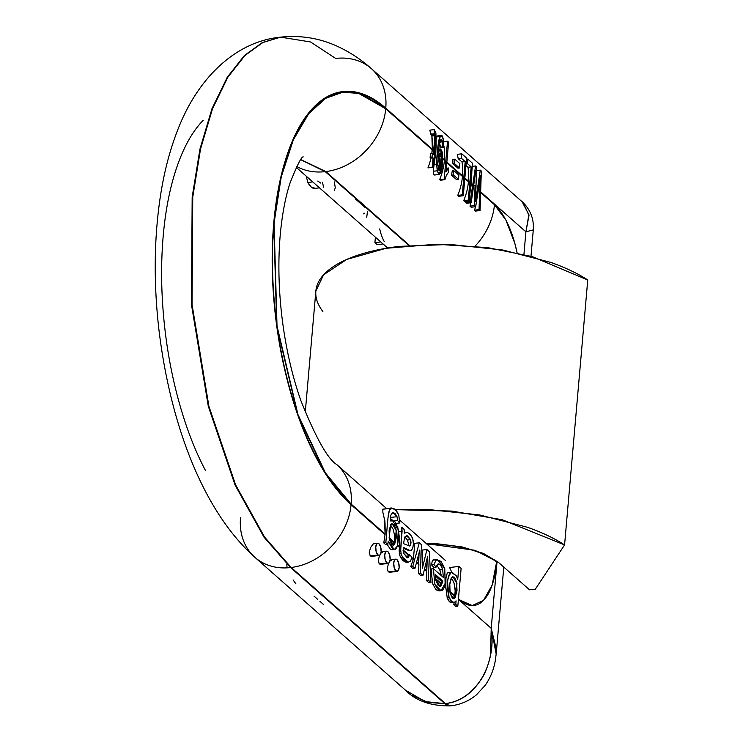 <?xml version="1.0" encoding="UTF-8"?>
<svg xmlns="http://www.w3.org/2000/svg" width="743" height="743" viewBox="0 0 743 743"><rect width="100%" height="100%" fill="white"/><g stroke="black" fill="none" stroke-linecap="round" stroke-linejoin="round"><path stroke-width="1.11" d="M322.861 311.493C317.41 304.361 315.097 297.302 315.933 290.299C316.769 283.306 320.697 276.814 327.719 270.842C334.74 264.861 344.418 259.762 356.742 255.555C369.067 251.338 383.267 248.283 399.344 246.37L450.174 244.438L502.835 250.01L550.702 262.372C565.312 267.536 577.664 273.405 587.75 279.99L564.578 544.925C554.492 538.341 542.139 532.471 527.521 527.307L479.662 514.945L427.002 509.373L395.276 509.652L451.939 511.082L502.249 519.756L564.578 544.925L587.75 279.99L532.257 256.614L487.937 247.67L436.336 244.215L386.026 248.292L346.684 259.446L323.576 274.826L315.859 291.024L305.243 412.356M498.284 562.237L529.555 589.821L498.284 562.237L483.359 553.396L462.072 546.922L437.655 543.811L426.38 543.653L474.879 550.275L498.284 562.237M535.369 589.134L529.555 589.821L535.369 589.134L564.578 544.925L535.369 589.134M451.354 705.757A29.237 12.622 -96.8 0 1 445.373 703.537L444.788 703.612A29.237 12.622 83.2 0 0 450.769 705.822M296.745 166.506A61.4 49.865 -48.6 0 0 325.22 171.633L408.817 245.394L325.805 171.568A61.4 49.865 -48.6 0 0 385.719 108.766L358.6 93.358L342.616 92.262L325.638 98.336L308.698 113.716L293.29 139.935L281.216 177.066L274.056 223.16L277.018 325.963L297.971 414.585L325.397 472.864L351.133 504.079A61.4 49.865 -48.6 0 0 336.858 464.663A61.4 49.865 131.4 0 1 351.133 504.079L385.125 534.068L385.069 534.672L385.125 534.068C385.208 524.196 384.958 519.153 384.382 518.958L382.849 512.317L384.382 518.958L385.125 534.068L351.133 504.079C338.622 493.036 327.022 477.405 316.332 457.168C305.652 436.94 296.698 413.656 289.464 387.307C282.238 360.968 277.288 333.579 274.622 305.132C271.947 276.693 271.762 249.369 274.056 223.16C276.35 196.941 280.947 173.843 287.857 153.857C294.767 133.861 303.45 118.508 313.927 107.781C324.394 97.054 335.845 91.77 348.291 91.946C360.726 92.113 373.2 97.723 385.719 108.766A61.4 49.865 131.4 0 1 325.805 171.568L300.887 159.615L325.805 171.568L409.421 245.348L325.805 171.568L300.813 159.726L325.22 171.633A61.4 49.865 131.4 0 1 299.513 167.909M450.583 705.85L444.788 703.612L450.583 705.85C430.986 706.175 415.941 700.946 405.427 690.154L425.117 701.578L444.788 703.612L290.587 567.55L291.163 567.476L264.554 537.059L235.624 484.9L208.894 406.226L192.047 304.565L192.753 197.062L200.526 149.055L212.563 108.608L227.795 77.291L244.967 55.474L262.892 42.509L280.622 37.15L310.537 41.97L335.697 58.446A61.4 49.865 131.4 0 1 371.491 68.755A61.4 49.865 131.4 0 1 385.766 108.172C373.218 97.092 360.708 91.473 348.226 91.296C335.752 91.129 324.264 96.423 313.76 107.178C303.255 117.942 294.544 133.341 287.615 153.392C280.687 173.444 276.071 196.616 273.768 222.909C271.474 249.193 271.659 276.6 274.334 305.132C277.018 333.663 281.978 361.135 289.231 387.549C296.476 413.972 305.457 437.33 316.174 457.623C326.892 477.916 338.529 493.603 351.077 504.673L385.069 534.672L383.778 542.901L385.812 542.659C387.484 526.592 387.865 505.714 391.663 508.128L382.691 509.28M280.334 37.187L262.316 42.583L244.382 55.539L227.209 77.365L211.987 108.682L199.941 149.12L192.168 197.136L191.462 304.639L208.309 406.3L235.039 484.965L263.979 537.133L290.587 567.55L445.373 703.537L291.163 567.476A61.4 49.865 -48.6 0 0 351.077 504.673L325.267 473.365L297.757 414.919L276.74 326.028L273.768 222.909L280.956 176.676L293.067 139.433L308.512 113.14L325.508 97.704L342.542 91.621L358.572 92.717L385.766 108.172A61.4 49.865 -48.6 0 0 371.491 68.755M412.077 695.262L428.098 702.46L444.788 703.612L290.587 567.55A61.4 49.865 131.4 0 1 254.793 557.241A61.4 49.865 131.4 0 1 240.518 517.825M286.863 564.132L287.002 567.856M254.793 557.241A61.4 49.865 -48.6 0 0 290.587 567.55L263.979 537.133L235.039 484.965L208.309 406.3L191.462 304.639L192.168 197.136L199.941 149.12L211.987 108.682L227.209 77.365L244.382 55.539L262.316 42.583L280.046 37.215L262.892 42.509L244.967 55.474L227.795 77.291L212.563 108.608L200.526 149.055L192.753 197.062L192.047 304.565L208.894 406.226L235.624 484.9L264.554 537.059L291.163 567.476A61.4 49.865 131.4 0 0 351.077 504.673L385.069 534.672L383.778 542.901L385.812 542.659L387.892 544.489L385.849 544.74L383.778 542.901L385.849 544.74L387.892 544.489L385.812 542.659L387.967 518.122L389.369 510.413L391.886 508.082L382.961 509.15M452.933 598.542L455.18 597.641L456.964 583.673L452.905 576.568L451.549 577.487C449.682 581.416 449.209 586.71 450.137 593.369L453.722 598.691L455.18 597.641L452.385 598.161L450.137 593.369L449.794 584.379L451.549 577.487L454.317 577.116L456.62 581.825L457.001 590.527L455.18 597.641L453.676 597.827L454.605 596.016L449.849 591.818L454.605 596.016L454.762 595.514L449.756 591.103L454.762 595.514L452.914 598.533M480.637 192.511L494.448 204.696L505.918 220.169L514.778 243.212L517.091 252.852A71.142 30.723 83.2 0 0 494.448 204.696A61.4 49.865 131.4 0 1 475.102 246.137A61.4 49.865 -48.6 0 0 494.448 204.696L480.637 192.511M496.798 561.002L492.135 585.14L483.535 600.335L472.204 605.564L459.861 600.01L458.468 598.784L459.861 600.01A71.142 30.723 83.2 0 0 496.686 562.284L496.798 561.002M451.168 705.785C460.753 704.559 469.214 700.881 476.542 694.742L485.114 685.436C490.25 678.08 493.612 670.01 495.191 661.233L496.175 654.026L491.216 628.318C496.853 664.929 474.879 700.983 445.373 703.537C459.388 702.061 471.461 693.813 481.575 678.796C485.318 673.112 488.309 665.208 490.529 655.103L491.216 628.318L458.422 599.387L491.216 628.318L497.086 561.225L491.216 628.318L496.324 649.168L496.101 654.815M523.926 254.45L525.905 231.816L480.656 191.889L525.905 231.816L523.926 254.45M322.471 182.184L323.567 187.19M377.165 244.642L374.909 242.655L380.806 241.949L374.909 242.655L375.391 237.175L374.909 242.655L377.165 244.642L383.054 243.936L377.165 244.642M312.757 181.914L307.862 182.49C310.221 187.013 312.645 188.908 315.125 188.202L311.466 187.329L307.862 182.49L306.19 176.119L307.862 182.49L312.757 181.914M365.138 207.538L355.238 198.808M334.369 181.933L335.26 187.682L334.313 190.71M384.242 241.54A61.4 49.865 131.4 0 1 379.719 228.928M363.643 213.835L364.46 213.204M317.763 181.051L320.8 183.103M367.441 211.597L366.736 217.272M426.027 563.036L426.816 571.497L426.612 580.701L428.646 580.459L430.968 582.503L428.934 582.753L430.968 582.503L429.296 551.603L426.946 549.532L429.296 551.603L430.968 582.503L428.646 580.459L427.643 556.256L422.953 575.426L420.64 573.392L419.832 549.987L414.956 568.376L412.764 566.445L419.303 542.789L421.643 544.851L422.423 568.172L426.946 549.532L422.423 550.071L422.284 562.237M394.644 539.715L394.682 536.121L394.236 542.111L393.14 544.47L394.654 544.285L396.27 530.437L392.053 523.611L390.799 524.409L393.567 524.205L395.945 528.784L396.4 537.152L394.654 544.285L391.802 544.47L389.443 539.464L389.118 530.781L390.799 524.409L389.128 537.681L393.353 545.139L394.654 544.285L392.564 545M390.512 524.827L393.326 529.592L390.307 524.697M406.988 532.22C412.634 535.304 414.52 540.765 412.634 548.603L413.47 543.876L412.69 538.601L410.331 534.291L406.988 532.22L404.313 533.186L406.988 532.22L404.331 532.48M454.177 602.517A61.4 49.865 131.4 0 1 453.741 604.635A61.4 49.865 -48.6 0 0 454.177 602.517L456.081 600.846L454.168 602.517C452.32 602.619 450.611 600.836 449.023 597.158L447.147 597.381C448.345 601.031 450.026 602.824 452.19 602.759L449.301 601.44L447.147 597.381L449.023 597.158C446.227 585.298 447.035 577.042 451.447 572.407L447.295 572.899L451.447 572.407C449.404 573.15 448.103 576.345 447.527 582.001L449.023 597.158L451.484 601.245L454.168 602.517L451.995 602.787M405.901 549.448L407.433 549.263L403.282 547.322L403.449 553.071L403.282 547.322L407.433 549.263L405.901 549.448L403.217 547.953M457.818 606.195L455.784 606.437L453.741 604.635L455.775 604.393L457.818 606.195L461.124 568.414L457.818 606.195L455.775 604.393L456.081 600.846L455.775 604.393L453.741 604.635L455.784 606.437L457.818 606.195M399.446 546.709L397.681 545.148L399.446 546.709L399.65 540.57L398.573 531.551L402.093 531.134L401.814 527.354L404.155 529.425L404.313 533.186L404.155 529.425L401.814 527.354L400.718 549.969L401.146 553.739L399.381 553.944L401.146 553.739L400.718 549.969L399.205 550.145L399.4 547.312L397.524 545.65L399.4 547.312L399.446 546.709L399.205 550.145L400.718 549.969L402.093 531.134L398.573 531.551L399.623 539.529M426.788 570.828L424.578 568.878L426.816 571.497L424.448 569.407L426.816 571.497L426.612 580.701L428.934 582.753L426.612 580.701L428.646 580.459L427.643 556.256L422.953 575.426L420.64 573.392L419.832 549.987L414.956 568.376L412.764 566.445L419.303 542.789L414.77 543.328L413.405 559.024L410.73 566.686L412.764 566.445L410.73 566.686L413.266 559.544L411.733 558.188L413.266 559.544L413.405 559.024L414.77 543.328L419.303 542.789L421.643 544.851L422.423 568.172L426.946 549.532L422.423 550.071L422.145 563.092M433.141 559.953L437.367 559.442L444.76 568.553L445.122 583.812C444.286 588.512 442.782 590.806 440.608 590.694L437.386 588.762L434.739 584.063L433.42 568.674L443.311 577.404L442.679 569.426L440.525 564.986L437.887 564.058L436.122 567.104L433.856 564.466L436.457 559.748L441.045 561.346L444.76 568.553L445.206 583.32L441.017 590.685L434.887 584.462L433.42 568.674L431.637 568.887L431.702 575.816L430.55 574.794L431.702 575.816L431.637 568.887L433.42 568.674L443.311 577.404L442.679 569.426C441.379 565.274 439.782 563.491 437.887 564.058L436.122 567.104L433.838 567.373L436.122 567.104L433.856 564.466L431.46 564.745L433.838 567.373L431.46 564.745L433.856 564.466L436.457 559.748L432.482 560.222L431.46 564.745L432.482 560.222L433.16 559.943M445.884 587.676L447.147 597.381L445.884 587.676L444.509 586.468L445.884 587.676L445.93 578.138L445.884 587.676M441.017 583.385L440.868 583.896L441.017 583.385L435.528 578.546L441.017 583.385L441.351 581.286L441.017 583.385M439.661 585.967L441.184 585.79L442.856 581.11L441.351 581.286L435.417 576.039L441.351 581.286L442.856 581.11L435.444 574.571L435.844 580.487L438.24 585.475L441.184 585.79L442.856 581.11L435.444 574.571L435.844 580.487L440.135 586.338L441.184 585.79L439.336 586.218L440.868 583.896L435.612 579.261L440.868 583.896M388.18 541.192L387.892 544.489L388.18 541.192L392.852 549.318C394.756 550.247 396.26 549.17 397.366 546.086L394.301 549.606L388.18 541.192M458.877 566.426L449.543 567.541A61.4 49.865 131.4 0 1 451.744 572.296A61.4 49.865 -48.6 0 0 449.543 567.541L458.877 566.426L457.716 579.726L458.877 566.426L461.124 568.414L458.877 566.426M411.241 550.238L412.634 548.603L411.241 550.238L407.926 550.526L409.495 550.34L407.433 549.263L409.495 550.34L411.241 550.238L408.919 550.628M412.913 568.618L410.73 566.686L412.913 568.618L414.956 568.376L412.913 568.618M457.716 579.726L456.462 575.955L451.447 572.407L452.05 572.259L456.462 575.955L457.716 579.726M397.514 520.406L394.357 520.778L397.514 520.406L399.65 522.998L397.514 520.406L397.022 516.691L392.759 512.41L390.855 515.14L390.177 520.936L390.855 515.14L393.335 512.466L395.425 513.961L397.022 516.691L397.514 520.406M396.316 523.397L399.65 522.998L396.316 523.397M398.815 515.14L399.65 522.998L398.815 515.14L395.545 509.893L391.663 508.128C394.422 508.119 396.799 510.46 398.815 515.14M387.233 544.573L390.595 549.495L394.301 549.606M439.122 590.908L436.011 589.747L432.9 584.249L436.011 589.747L439.067 590.917L441.017 590.685M408.316 545.529L408.344 543.049L407.313 540.05L404.916 536.883L407.313 540.05L410.573 539.659L411.028 542.696L410.48 545.269L408.316 545.529L410.48 545.269L409.467 545.994L407.424 545.186L409.467 545.994L410.48 545.269L410.573 539.659L406.505 535.749L404.508 537.681L403.598 543.69L404.508 537.681L407.452 535.879L410.573 539.659L407.313 540.05L407.851 541.285M420.909 575.667L418.597 573.633L420.64 573.392L418.597 573.633L418.876 564.494L418.597 573.633L420.909 575.667L422.953 575.426L420.909 575.667M402.52 557.176L400.514 557.417L406.319 562.377L408.306 562.135L402.52 557.176L405.223 560.454L408.306 562.135L406.319 562.377L403.217 560.807L400.514 557.417L402.52 557.176L401.146 553.739L402.52 557.176M410.535 561.132L408.306 562.135L410.535 561.132L411.938 557.315L409.792 554.761L411.938 557.315L410.535 561.132M407.034 562.367L408.306 562.135M452.05 572.259L448.14 572.797M390.512 517.472L397.022 516.691L390.512 517.472M406.997 557.696L408.279 555.151L403.087 550.563L408.279 555.151L409.792 554.761L407.192 557.789L403.449 553.071L407.963 557.937L409.792 554.761L408.334 554.928L407.053 557.779M418.179 556.219L418.876 564.494L418.179 556.219M397.914 527.818L397.282 527.892M407.424 545.186L403.598 543.69L407.424 545.186M451.261 577.933L453.973 582.837L455.301 591.595L454.762 595.514L455.283 589.487L453.973 582.837M436.865 565.256L439.745 569.779L442.679 569.426L439.745 569.779L440.385 571.423M438.351 563.881L437.887 564.058M397.366 546.086L398.815 537.375L397.904 527.781L394.533 520.945L390.177 520.936L391.998 519.719L398.322 529.87L397.366 546.086M390.446 518.01L391.44 519.784M382.849 512.317L382.859 509.169L391.663 508.128M399.381 553.944L400.514 557.417L399.381 553.944L399.205 550.145M381.01 564.299L379.218 563.891L378.271 560.38L379.487 555.643L378.271 560.38L379.218 563.891L386.945 562.971A6.176 2.666 -96.8 0 1 384.735 554.937A6.176 2.666 -96.8 0 1 386.36 551.287A6.176 2.666 -96.8 0 1 389.964 556.182A6.176 2.666 -96.8 0 1 388.515 563.352A6.176 2.666 -96.8 0 1 386.945 562.971L379.218 563.891L380.732 564.327L388.171 563.445M386.713 551.185L382.756 551.696M372.002 556.358L370.218 555.95L369.271 552.439L370.488 547.702L369.271 552.439L370.218 555.95L377.946 555.03A6.176 2.666 -96.8 0 1 375.735 546.997A6.176 2.666 -96.8 0 1 377.36 543.347A6.176 2.666 -96.8 0 1 380.964 548.241A6.176 2.666 -96.8 0 1 379.515 555.411A6.176 2.666 -96.8 0 1 377.946 555.03L370.218 555.95L371.732 556.386L379.162 555.504M377.704 543.244L373.748 543.746M390.01 572.24L388.217 571.831L387.27 568.321L388.487 563.584L387.27 568.321L388.217 571.831L395.945 570.912A6.176 2.666 -96.8 0 1 393.744 562.878L394.18 567.578L395.945 570.912L397.997 570.94L399.14 567.643L398.703 562.943L396.938 559.6L394.877 559.572L393.744 562.878A6.176 2.666 -96.8 0 1 395.36 559.228A6.176 2.666 -96.8 0 1 398.963 564.123A6.176 2.666 -96.8 0 1 397.514 571.293A6.176 2.666 -96.8 0 1 395.945 570.912L388.217 571.831L389.741 572.277L397.171 571.386M395.713 559.135L391.756 559.637M384.735 554.937L385.18 559.637L386.945 562.971L388.998 562.999L390.14 559.702L389.694 555.002L387.93 551.659L385.877 551.631L384.735 554.937M375.735 546.997L376.181 551.687L377.946 555.03L379.998 555.058L381.14 551.761L380.695 547.062L378.93 543.718L376.877 543.69L375.735 546.997M317.772 599.425L313.983 596.09M323.744 604.7L319.954 601.356M475.752 170.658L480.284 170.119L481.325 171.029L480.062 210.538L479.021 209.619L480.062 210.538L475.529 211.077L480.062 210.538L481.325 171.029L480.284 170.119L476.142 197.406L475.659 197.462L476.142 197.406L480.284 170.119L476.458 170.574M476.347 174.094L475.891 189.558L476.384 174.373M475.585 165.968L472.307 166.358L475.585 165.968L470.18 201.817L475.585 165.968L476.569 166.831L475.669 196.988L476.569 166.831L475.585 165.968M471.842 171.596L471.471 183.781L470.235 189.985L471.471 183.781L470.83 183.215L471.471 183.781L471.842 171.596M466.102 201.39L465.647 202.356L470.18 201.817L471.201 202.718L466.669 203.257L465.647 202.356L470.18 201.817L471.201 202.718L474.526 179.546L471.201 202.718L466.669 203.257L465.647 202.356M474.489 210.158L475.529 211.077L474.489 210.158L479.021 209.619L480.015 183.874L479.189 183.967L480.015 183.874L479.021 209.619L474.489 210.158L475.604 206.712M429.807 130.155L431.878 136.043L431.572 135.022L434.822 134.632L434.906 135.681L431.878 136.043L434.906 135.681L433.336 154.238L432.389 153.402L430.754 153.597A61.4 49.865 131.4 0 1 430.039 157.247L432.073 157.005L432.389 153.402L433.336 154.238L434.906 135.681L434.534 134.019L431.2 134.418L431.572 135.022L434.822 134.632L434.098 133.824L430.81 134.214L434.534 134.019L434.321 129.616L429.807 130.155L430.81 134.214L434.098 133.824L434.321 129.616L436.011 133.786L434.274 155.064L434.971 155.677L434.274 155.064L436.011 133.786L434.321 129.616L429.807 130.155L434.33 129.616M431.878 136.043L432.528 142.582L431.859 153.457L432.333 149.25L385.766 108.172L432.333 149.25L431.878 136.043M472.567 163.311L467.765 159.067L467.375 163.516L471.164 166.859L468.257 200.118L469.27 201.019L472.567 163.311L467.765 159.067L466.493 159.225L467.765 159.067L467.375 163.516L471.164 166.859L467.951 167.24L465.945 165.466L467.951 167.24L471.164 166.859L468.257 200.118L469.27 201.019L464.737 201.557L463.725 200.656L468.257 200.118L463.725 200.656A61.4 49.865 -48.6 0 0 468.424 181.738A61.4 49.865 131.4 0 1 463.725 200.656L464.737 201.557L469.27 201.019L472.567 163.311M478.213 190.375L475.836 205.904M466.102 163.664L467.375 163.516L466.102 163.664M456.574 179.648L451.493 175.172L453.416 174.939L453.797 170.621L452.264 170.806A61.4 49.865 131.4 0 1 451.493 175.172L453.416 174.939L453.797 170.621L452.264 170.806A61.4 49.865 -48.6 0 1 451.493 175.172L456.574 179.648L458.496 179.425L453.416 174.939L458.496 179.425L456.574 179.648M466.595 158.036L461.793 153.801L457.261 154.34A61.4 49.865 131.4 0 1 458.19 158.631L461.403 158.25L465.192 161.584L462.276 194.842L463.298 195.743L466.595 158.036L461.793 153.801L461.403 158.25L461.793 153.801L457.261 154.34A61.4 49.865 -48.6 0 1 458.19 158.631L461.403 158.25L465.192 161.584L461.979 161.974A61.4 49.865 131.4 0 1 462.499 175.868L462.452 176.463A61.4 49.865 131.4 0 1 457.744 195.39L462.276 194.842L465.192 161.584L461.979 161.974L458.19 158.631L461.979 161.974A61.4 49.865 -48.6 0 1 462.499 175.868L446.859 162.067L462.499 175.868L462.452 176.463L446.812 162.671L462.452 176.463A61.4 49.865 -48.6 0 1 457.744 195.39L462.276 194.842L463.298 195.743L458.765 196.282L457.744 195.39L458.765 196.282L463.298 195.743L466.595 158.036M475.056 185.555L473.635 185.722L475.056 185.555L474.489 205.616L475.056 185.555M473.56 186.27L471.387 201.409M471.025 202.737L469.957 206.155L474.489 205.616L475.715 206.703L480.359 175.868L480.015 183.874L480.359 175.868L475.715 206.703L471.183 207.241L469.957 206.155L474.489 205.616L475.715 206.703L471.183 207.241L469.957 206.155M458.868 175.097L453.797 170.621L458.868 175.097L458.496 179.425L458.868 175.097M476.142 197.406L475.529 201.632L475.669 196.988L475.529 201.632L476.142 197.406M474.526 179.546L475.622 171.689L474.526 179.546M457.929 168.169L452.858 163.692L454.419 163.506L454.8 159.178L452.803 159.42A61.4 49.865 131.4 0 1 452.858 163.692L454.419 163.506L454.8 159.178L452.803 159.42A61.4 49.865 -48.6 0 1 452.858 163.692L457.929 168.169L459.49 167.983L454.419 163.506L459.49 167.983L457.929 168.169M459.871 163.664L459.49 167.983L459.871 163.664L454.8 159.178L459.871 163.664M467.951 167.24A61.4 49.865 131.4 0 1 468.471 181.143L468.424 181.738L464.802 178.543L468.424 181.738L464.858 177.948L468.471 181.143A61.4 49.865 -48.6 0 0 467.951 167.24M432.389 153.402L430.754 153.597A61.4 49.865 -48.6 0 1 430.039 157.247L432.073 157.005L432.389 153.402M434.655 159.281L433.903 159.373L434.655 159.281L433.958 158.668L433.373 165.429L432.194 167.379L427.94 167.89L432.194 167.379L433.02 157.841L430.986 158.083A61.4 49.865 131.4 0 1 427.94 167.89A61.4 49.865 -48.6 0 0 430.986 158.083L430.039 157.247L430.986 158.083L433.02 157.841L432.073 157.005L433.02 157.841L432.194 167.379L433.373 165.429L433.958 158.668L434.655 159.281L434.971 155.677L434.655 159.281M444.342 586.97L445.902 588.345L444.342 586.97M295.955 583.924L293.123 579.949M443.877 145.804A61.4 49.865 131.4 0 1 444.435 159.931L444.388 160.525A61.4 49.865 131.4 0 1 439.624 179.611L440.32 180.233L444.908 179.685L446.311 175.487L448.289 172.478L448.688 168.002L446.023 171.661L448.605 142.164L446.023 171.661L447.332 169.385L446.209 169.525L447.332 169.385L448.688 168.002L447.035 168.197L448.688 168.002L448.289 172.478L446.311 175.487L444.908 179.685L440.32 180.233L439.624 179.611L444.203 179.063L447.518 141.207L443.822 141.644M439.206 153.606L439.977 156.606L441.435 156.429L439.921 152.9L438.937 154.228L437.72 164.649L439.234 170.361L441.435 156.429L439.977 156.606L439.15 165.234L438.054 168.271M440.822 139.749C439.884 140.984 439.094 145.173 438.444 152.324L440.395 148.99L442.726 161.073L439.373 174.438L437.237 170.788L436.643 164.175L434.107 164.472L433.29 171.252L437.237 170.788L433.29 171.252C433.29 174.252 433.996 175.441 435.417 174.809C433.884 175.552 433.169 174.373 433.29 171.252L434.107 164.472L436.643 164.175C436.67 154.507 438.611 137.464 440.237 136.498L441.37 135.467L443.617 139.721L443.803 147.328L440.497 147.086L441.509 147.597L440.497 147.086L439.438 142.192L440.497 147.086L442.726 146.817L442.614 141.82L440.822 139.749L441.862 139.638L442.614 141.82L439.884 142.145L442.614 141.82L442.726 146.817L443.803 147.328L443.617 139.721L442.196 135.82L436.225 136.972L440.237 136.498L437.887 146.612L436.643 164.175L437.237 170.788L438.649 174.159L440.33 173.639C441.556 171.726 442.345 167.788 442.689 161.798L442.354 152.798L441.611 150.095L439.995 149.167L438.444 152.324C439.094 145.173 439.884 140.984 440.822 139.749L441.277 139.387M441.37 135.467L436.782 136.015L436.215 137L437.423 136.368M444.908 179.685L444.203 179.063L444.908 179.685M443.887 145.869A61.4 49.865 -48.6 0 1 444.435 159.931L442.782 158.473L444.388 160.525A61.4 49.865 -48.6 0 1 439.624 179.611L444.203 179.063L447.518 141.207L442.986 141.746M436.178 143.863L435.788 152.937L434.107 164.472L435.835 152.343L434.609 151.266L435.835 152.343L436.225 136.972M448.605 142.164L447.518 141.207L448.605 142.164M205.616 470.774C194.898 450.481 185.917 427.123 178.664 400.709C171.41 374.286 166.451 346.814 163.776 318.283C161.092 289.751 160.906 262.344 163.2 236.06C165.503 209.767 170.119 186.595 177.048 166.543C183.976 146.492 192.688 131.093 203.192 120.329M385.719 108.766L432.287 149.854L385.719 108.766M416.665 561.903L418.848 563.835L416.665 561.903M470.774 183.809L471.387 184.348L470.774 183.809M394.682 536.121L393.316 529.583M389.118 537.598L394.236 542.111L389.118 537.598M416.535 562.423L418.876 564.494L416.535 562.423M427.086 544.275A61.4 24.092 5 0 1 496.686 562.284A61.4 24.092 -175 0 0 429.268 544.238M280.622 37.15C300.869 35.032 320.019 38.199 338.084 46.651C350.232 52.344 361.339 59.681 371.398 68.672L523.23 202.728L528.988 215.535L525.905 231.816L528.886 214.643L521.967 201.52C530.298 209.312 534.078 218.767 533.288 229.875L525.905 231.816L533.288 229.875L530.985 256.261M393.121 544.489L394.087 542.622L389.221 538.331L394.087 542.622L394.236 542.111M391.357 519.803L390.437 518.094M409.569 550.442L407.926 550.526M403.087 549.922L408.715 554.882L403.087 549.922M411.854 557.659L413.405 559.024L411.854 557.659M430.522 574.125L431.674 575.147L430.522 574.125M441.37 575.686L439.745 569.779L436.856 565.274M445.93 578.138L447.295 572.899M439.986 156.643L438.584 155.408L439.986 156.643L438.723 154.888L439.884 155.919L438.89 153.253M432.9 584.249L431.702 575.816M392.815 549.783L390.595 549.495L387.205 544.573M389.917 561.104L392.453 559.516M380.918 553.163L383.444 551.575M370.488 547.702L372.94 544.21L374.444 543.635M437.655 168.912L439.15 165.225M434.562 151.86L435.788 152.937L434.562 151.86M453.369 581.37L451.224 577.98M475.631 206.628L478.306 190.459M471.062 202.598L473.588 186.289M441.435 156.429L440.915 166.571L438.844 170.203L437.711 163.72L438.937 154.228L440.367 153.067L441.435 156.429M405.427 690.154L254.886 557.324C202.783 510.915 170.416 424.16 158.974 330.18C153.541 283.204 154.005 238.596 160.377 196.347C164.24 171.066 170.407 147.931 178.896 126.96C199.115 76.51 236.534 41.589 280.046 37.215M319.481 187.84L314.326 188.453M433.076 559.953L437.367 559.442M390.261 519.933L391.998 519.719M438.686 149.194L440.395 148.99M439.373 174.438L434.906 174.967M387.67 248.013L296.29 167.389M496.175 654.109L503.791 567.095M445.484 560.51L399.743 520.156M386.759 508.695L336.765 464.579C327.719 459.118 315.673 437.571 300.609 399.948C291.711 374.314 285.442 346.275 281.801 315.821C278.514 287.16 278.012 260.004 280.287 234.342C282.229 213.873 285.507 196.681 290.123 182.75C297.163 165.15 301.528 156.532 303.218 156.875"/></g></svg>
